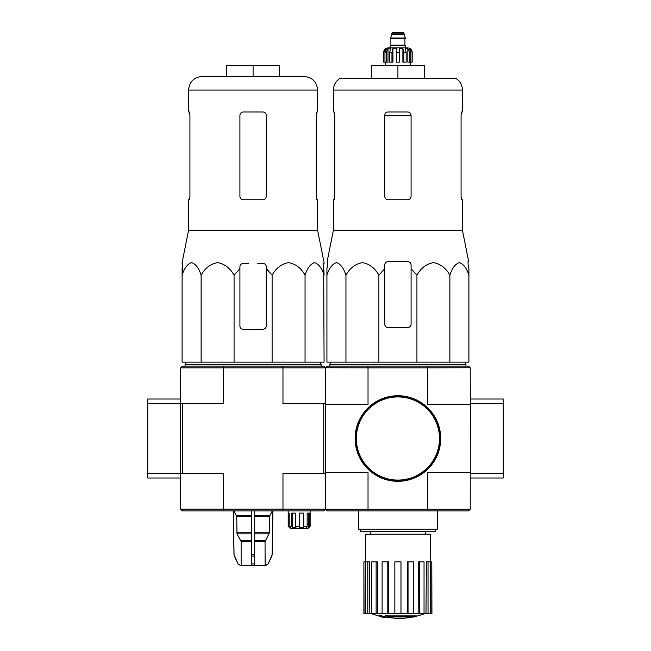 <?xml version="1.0" encoding="UTF-8"?>
<svg xmlns="http://www.w3.org/2000/svg" width="651" height="651" viewBox="0 0 651 651"><rect width="100%" height="100%" fill="white"/><g stroke="black" fill="none" stroke-linecap="round" stroke-linejoin="round"><path stroke-width="0.98" d="M470.331 478.013L503.247 478.013L503.247 399.014L470.331 399.014M367.766 509.277L368.092 510.929L327.258 510.929L325.606 509.277L470.217 509.277L470.331 403.4L503.247 403.4M470.331 473.619L503.247 473.619M223.545 510.929L223.195 509.172L282.973 509.172L282.624 510.929L182.426 510.929L180.669 509.172L223.195 509.172L223.195 473.619L182.426 473.619L182.426 403.4L147.753 403.4L147.753 478.013L180.669 478.013L180.669 473.619L147.753 473.619M180.669 367.848L182.426 366.098L223.545 366.098L223.195 367.848L180.669 367.848L180.669 473.619L182.426 473.619M180.669 399.014L147.753 399.014L147.753 403.4M384.749 268.684L384.749 264.933L384.749 268.684L378.89 275.153C374.911 268.082 369.426 263.907 362.444 262.63C355.438 263.883 349.937 268.057 345.95 275.153C343.647 268.082 340.481 263.907 336.453 262.63C332.409 263.883 329.235 268.057 326.924 275.153L326.924 362.143L468.899 362.143L468.899 275.153C466.604 268.082 463.439 263.907 459.403 262.63C455.358 263.883 452.185 268.057 449.882 275.153C445.902 268.082 440.418 263.907 433.436 262.63C426.429 263.883 420.928 268.057 416.933 275.153L411.082 268.684L411.082 264.933C410.887 262.947 409.796 261.848 407.786 261.645L388.037 261.645C386.035 261.848 384.944 262.939 384.749 264.933L384.749 324.182A3.288 3.288 0 0 0 388.037 327.477L407.786 327.477A3.288 3.288 0 0 0 411.082 324.182L411.082 268.684M424.712 613.624A76.802 76.802 0 0 1 416.355 616.204L416.355 616.53A76.802 72.619 90 0 1 414.695 616.969A76.802 72.619 90 0 0 416.355 616.53L416.355 615.87L387.817 615.87M391.137 616.969L391.137 617.417A75.174 61.202 90 0 1 389.135 617.473A75.955 74.808 -90 0 1 385.042 616.757L385.042 616.098A75.313 13.077 -90 0 0 385.774 615.325A73.685 59.99 -90 0 0 387.817 615.268L387.817 615.927A75.638 13.134 90 0 1 387.337 616.53L416.355 616.53M385.774 615.325L385.774 615.984A73.685 59.99 -90 0 0 387.817 615.927M385.042 616.757A75.313 13.077 -90 0 0 385.774 615.984M414.695 616.969L388.053 616.969A75.679 74.523 90 0 0 391.137 617.417M379.045 615.911L379.045 615.252A75.98 75.98 0 0 0 384.529 616.44L384.529 617.343A76.224 76.224 0 0 1 379.045 616.155L379.045 615.911A75.98 75.98 0 0 0 384.529 617.099M382.666 616.985L382.666 617.197A76.427 76.427 0 0 1 380.908 616.814L380.908 616.603M368.092 510.929L468.574 510.929L470.217 509.277M325.606 509.277L325.5 473.619L282.973 473.619L282.973 509.172L325.5 509.172L325.5 404.499L368.027 404.499L368.027 367.848L325.606 367.742L327.258 366.098L468.574 366.098L470.217 367.742L427.805 367.848L427.805 404.499L470.331 404.499M470.331 403.4L470.217 367.742M325.606 367.742L325.5 403.4L325.5 367.848L282.973 367.848L282.973 403.4L325.5 403.4L325.5 404.499M427.805 509.172L427.805 472.52L470.331 472.52M368.027 367.848L427.805 367.848M325.5 472.52L368.027 472.52L368.027 509.172M428.065 367.742L427.731 366.098M368.092 366.098L367.766 367.742M427.731 510.929L428.065 509.277M360.434 529.141L360.434 531.33L435.397 531.33L435.397 529.141M358.416 510.929L358.416 529.141L437.415 529.141L437.415 510.929M412.913 616.969A76.802 76.802 0 0 1 397.916 618.45L384.529 617.278M379.045 616.098L371.111 613.624M431.792 613.624L431.792 561.837L431.93 613.624L425.998 613.624L426.397 561.837L428.032 561.837L428.032 613.624M424.037 613.624L419.692 613.624L419.692 561.837L424.037 561.837L424.037 613.624L425.998 613.624M419.692 613.624L418.137 613.624L418.438 561.837L419.692 561.837M413.719 613.624L408.039 613.624L408.039 561.837L413.719 561.837L413.719 613.624L418.137 613.624M408.039 613.624L407.192 613.624L407.363 561.837L408.039 561.837M400.983 613.624L394.84 613.624L394.84 561.837L400.983 561.837L400.983 613.624L407.192 613.624M388.631 613.624L387.793 613.624L387.793 561.837L388.468 561.837L388.631 613.624L394.84 613.624M387.793 613.624L363.901 613.624L363.901 561.837L364.039 613.624M365.667 561.837L365.439 534.186L430.392 534.186L430.165 561.837M367.799 613.624L367.799 561.837L369.434 561.837L369.833 613.624M376.132 613.624L376.132 561.837L377.385 561.837L377.694 613.624M431.792 561.837L430.384 561.837L430.384 613.624M430.384 561.837L428.032 561.837M367.799 561.837L364.039 561.837M365.447 561.837L365.447 613.624M376.132 561.837L371.786 561.837L371.786 613.624M387.793 561.837L382.113 561.837L382.113 613.624M330.879 362.143L329.886 364.34L465.937 364.34L464.952 362.143M345.95 275.153L345.95 362.143M378.89 275.153L378.89 362.143M416.933 275.153L416.933 362.143M449.882 275.153L449.882 362.143M326.924 275.153L326.924 268.684L326.924 275.153M468.899 275.153L468.899 268.684L468.899 275.153M334.76 196.472L334.158 199.759L334.76 196.472L334.76 115.276L334.158 111.988L333.402 111.988L333.402 90.041L462.43 90.041C462.291 85.191 460.224 81.391 456.237 78.633L339.594 78.633C335.607 81.391 333.54 85.191 333.402 90.041M461.071 115.276L461.673 111.988L461.071 115.276L461.071 196.472L461.673 199.759L462.43 199.759L462.43 230.267L333.402 230.267L333.402 199.759L334.158 199.759M462.43 90.041L462.43 111.988L461.673 111.988M411.082 115.276C410.879 113.274 409.78 112.175 407.786 111.988L388.037 111.988C386.051 112.175 384.953 113.266 384.749 115.276L384.749 196.472C384.953 198.482 386.051 199.572 388.037 199.759L407.786 199.759C409.78 199.58 410.879 198.482 411.082 196.472L411.082 115.276M462.43 230.267L468.704 261.645L468.012 261.645L468.142 264.933L468.012 261.645M327.689 264.933L326.924 268.684L327.819 261.645L327.127 261.645L333.402 230.267M468.899 268.684L468.142 264.933L468.899 268.684M371.583 78.633L371.583 65.466L424.249 65.466L424.249 78.633M397.916 65.466L397.916 78.633M355.454 438.514A42.461 42.461 0 0 0 419.146 475.287A42.461 42.461 0 0 0 419.146 401.74A42.461 42.461 0 0 0 355.454 438.514M355.12 438.514A42.787 42.787 0 0 0 419.309 475.572A42.787 42.787 0 0 0 419.309 401.455A42.787 42.787 0 0 0 355.12 438.514M386.271 62.171L386.271 52.3L387.996 48.638L387.996 62.171L383.651 62.171L383.651 52.3C383.911 49.631 385.376 48.174 388.037 47.914L407.786 47.914C410.455 48.174 411.92 49.631 412.181 52.3L410.13 48.638L409.154 48.638L410.871 52.3L410.871 62.171L409.552 62.171L409.552 52.3L410.871 52.3M391.772 33.095L404.059 33.095L403.514 32.55L392.317 32.55L390.454 38.474L405.378 38.474L405.378 38.035L390.454 38.035M404.059 33.095L404.059 34.422L391.772 34.422M405.703 47.914L405.703 45.716L390.128 45.716L390.128 47.914M383.716 62.171L383.716 52.3L385.693 48.638L385.693 49.712M384.953 62.171L384.953 52.3L386.678 48.638L385.693 48.638M396.597 52.3L399.234 52.3L399.234 62.171L396.597 62.171L396.597 48.638L392.944 48.638L391.951 52.3L392.944 48.638L392.944 62.171L389.672 62.171L389.672 52.3L390.665 48.638L387.996 48.638M399.234 52.3L399.234 48.638L402.879 48.638L403.872 52.3L406.159 52.3L405.166 48.638L407.835 48.638L409.552 52.3M410.13 49.712L410.13 48.638L412.116 52.3L412.116 62.171L412.116 52.3M406.159 52.3L406.159 62.171L403.872 62.171L403.872 52.3M412.181 52.3L412.181 62.171L410.871 62.171M391.951 62.171L391.951 52.3L389.672 52.3M402.879 48.638L402.879 62.171L403.872 62.171M407.835 48.638L407.835 62.171L409.552 62.171M182.101 263.403L182.63 263.403L182.101 275.153C184.396 268.082 187.561 263.907 191.597 262.63C195.642 263.883 198.815 268.057 201.118 275.153C205.098 268.082 210.582 263.907 217.564 262.63C224.571 263.883 230.072 268.057 234.067 275.153L239.918 268.684L239.918 266.69C240.113 264.697 241.204 263.606 243.214 263.403L248.422 263.403M182.101 262.63L188.57 230.267L317.598 230.267L324.076 262.63M266.251 266.69L266.251 268.684L266.251 266.69C266.056 264.697 264.965 263.598 262.963 263.403L257.755 263.403M239.918 266.69L239.918 325.939A3.288 3.288 0 0 0 243.214 329.227L262.963 329.227A3.288 3.288 0 0 0 266.251 325.939L266.251 268.684L272.11 275.153C276.089 268.082 281.574 263.907 288.556 262.63C295.562 263.883 301.063 268.057 305.05 275.153C307.353 268.082 310.519 263.907 314.547 262.63C318.591 263.883 321.765 268.057 324.076 275.153L323.539 263.403L324.076 263.403M323.669 266.69L324.076 362.143L182.101 362.143L182.101 268.684L182.63 263.403M272.11 362.143L272.11 275.153L267.268 269.644M251.441 510.929L251.441 565.784L240.919 565.784L238.022 563.888L241.033 565.784M272.875 510.929L272.11 554.75L268.147 563.888L265.136 565.784L265.038 541.551L269.457 532.778L269.457 516.422L272.305 510.929M251.441 565.784L265.038 565.784M241.13 565.784L241.13 541.551L237.005 533.877L251.441 533.877M233.864 510.929L236.712 516.422L237.005 533.877M233.294 510.929L234.059 554.75L238.022 563.888L234.368 556.084M254.728 565.784L254.728 563.888L251.441 563.888L251.441 556.084L254.728 556.084L254.728 510.929M254.728 563.888L254.728 556.084L254.728 563.888M308.403 524.088L307.15 524.088L308.403 524.088L308.509 527.383L308.509 513.118M288.198 510.929L288.198 526.285L288.198 513.118L289.199 513.118L289.199 526.285L290.297 527.383L289.296 527.383L288.198 526.285L290.387 528.482L307.947 528.482L310.136 526.285L310.136 510.929M309.046 527.383L310.136 526.285L308.509 527.383M307.443 528.482L308.403 527.383M289.199 526.285L291.64 526.285L291.64 513.118L295.367 513.118L295.367 526.285L299.484 526.285L299.484 513.118L303.757 513.118L303.757 526.285L307.15 526.285L307.15 513.118L309.461 513.118L309.461 526.285M323.742 473.619L323.742 403.4M282.624 510.929L323.742 510.929L325.5 509.172M182.426 403.4L223.195 403.4L223.195 367.848L282.973 367.848L282.624 366.098L223.545 366.098M180.669 509.172L180.669 473.619M325.5 367.848L323.742 366.098L282.624 366.098M305.775 528.482L306.735 526.757M307.15 526.285L306.19 527.383L306.735 527.383M303.757 526.285L303.504 513.118M299.484 526.285L299.224 527.383L303.504 527.383M295.367 526.285L295.961 527.383L292.226 527.383L291.64 526.285M292.226 527.383L292.226 513.118M289.296 527.383L289.296 526.374M185.063 366.098L185.063 364.34L321.114 364.34L321.114 366.098M202.176 76.436L303.993 76.436C312.26 77.241 316.793 81.782 317.598 90.041L188.57 90.041C189.376 81.782 193.908 77.241 202.176 76.436M253.084 76.436L226.751 76.436L226.751 65.466L253.084 65.466L253.084 76.436M188.57 230.267L188.57 199.759L189.327 199.759L189.929 196.472L189.929 115.276L189.327 111.988L188.57 111.988L188.57 90.041M189.327 111.988L189.929 115.276M317.598 90.041L317.598 111.988L316.842 111.988L316.24 115.276L316.24 196.472L316.842 199.759L317.598 199.759L317.598 230.267M316.842 199.759L316.24 196.472M243.214 199.759L262.963 199.759C264.949 199.572 266.047 198.482 266.251 196.472L266.251 115.276C266.047 113.266 264.949 112.175 262.963 111.988L243.214 111.988C241.22 112.175 240.121 113.274 239.918 115.276L239.918 196.472C240.121 198.482 241.22 199.58 243.214 199.759M305.05 275.153L305.05 362.143M234.067 275.153L234.067 362.143M201.118 275.153L201.118 362.143M253.084 65.466L279.417 65.466L279.417 76.436M384.749 115.772L411.082 115.772M356.333 438.514A41.583 41.583 0 0 0 418.707 474.522A41.583 41.583 0 0 0 418.707 402.497A41.583 41.583 0 0 0 356.333 438.514M405.158 38.474L390.673 38.474M404.938 38.694L404.938 45.171L390.893 45.171L390.348 45.716M384.953 52.3L386.271 52.3M254.728 541.551L265.038 541.551M241.13 541.551L251.441 541.551M254.728 540.46L265.339 540.46M240.829 540.46L251.441 540.46M254.728 533.877L269.164 533.877M254.728 532.778L269.457 532.778M236.712 532.778L251.441 532.778M254.728 516.422L269.457 516.422M236.712 516.422L251.441 516.422M254.728 515.323L269.758 515.323M236.411 515.323L251.441 515.323M272.11 554.75L272.948 510.929M271.801 556.084L272.183 554.75M268.147 563.888L271.874 556.084M251.441 554.75L254.728 554.75M234.303 556.084L234.059 554.75M425.233 534.186L425.233 531.33M370.598 534.186L370.598 531.33M465.937 366.098L465.937 364.34M329.886 366.098L329.886 364.34M404.059 34.422L405.378 38.035M390.893 38.694L390.893 45.171M404.938 45.171L405.483 45.716M385.628 62.171L385.628 65.466M410.203 62.171L410.203 65.466M268.236 563.888L265.25 565.784M233.994 554.75L233.229 510.929M237.932 563.888L240.919 565.784M186.048 362.143L185.063 364.34M320.121 362.143L321.114 364.34"/></g></svg>

